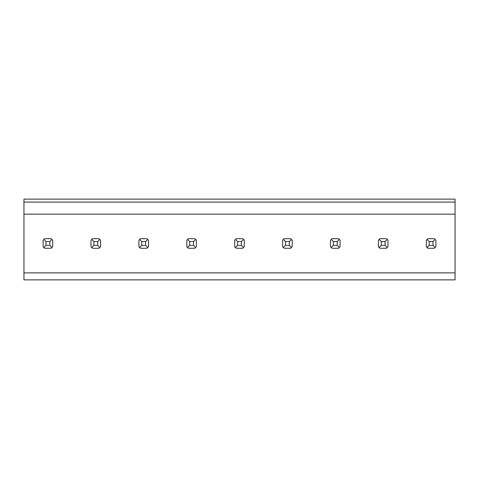 <?xml version="1.0" encoding="UTF-8"?>
<svg xmlns="http://www.w3.org/2000/svg" width="479" height="479" viewBox="0 0 479 479"><rect width="100%" height="100%" fill="white"/><g stroke="black" fill="none" stroke-linecap="round" stroke-linejoin="round"><path stroke-width="0.72" d="M455.05 202.09L455.05 199.12L23.95 199.12L23.95 202.09L455.05 202.09L455.05 279.88L23.95 279.88L23.95 272.886L455.05 272.886M23.95 202.09L23.95 272.886M91.01 246.655L92.621 248.266A5.748 5.748 0 0 1 91.01 246.655L91.01 240.296L92.621 238.686A5.748 5.748 0 0 0 91.734 239.41L93.884 241.56L97.716 241.56L97.716 245.392L99.866 247.541A5.748 5.748 0 0 1 98.979 248.266L100.59 246.655L100.59 240.296L99.866 239.41L97.716 241.56M43.11 246.655L44.721 248.266A5.748 5.748 0 0 1 43.11 246.655L43.11 240.296L44.721 238.686A5.748 5.748 0 0 0 43.834 239.41L45.984 241.56L49.816 241.56L49.816 245.392L51.966 247.541A5.748 5.748 0 0 1 51.079 248.266L52.69 246.655L52.69 240.296L51.966 239.41L49.816 241.56M138.91 246.655L140.521 248.266A5.748 5.748 0 0 1 138.91 246.655L138.91 240.296L140.521 238.686A5.748 5.748 0 0 0 139.634 239.41L141.784 241.56L145.616 241.56L145.616 245.392L147.766 247.541A5.748 5.748 0 0 1 146.879 248.266L148.49 246.655L148.49 240.296L147.766 239.41L145.616 241.56M186.81 246.655L188.421 248.266A5.748 5.748 0 0 1 186.81 246.655L186.81 240.296L188.421 238.686A5.748 5.748 0 0 0 187.534 239.41L189.684 241.56L193.516 241.56L193.516 245.392L195.666 247.541A5.748 5.748 0 0 1 194.779 248.266L196.39 246.655L196.39 240.296L195.666 239.41L193.516 241.56M234.71 246.655L236.321 248.266A5.748 5.748 0 0 1 234.71 246.655L234.71 240.296L236.321 238.686A5.748 5.748 0 0 0 235.434 239.41L237.584 241.56L241.416 241.56L241.416 245.392L243.566 247.541A5.748 5.748 0 0 1 242.679 248.266L244.29 246.655L244.29 240.296L243.566 239.41L241.416 241.56M282.61 246.655L284.221 248.266A5.748 5.748 0 0 1 282.61 246.655L282.61 240.296L284.221 238.686A5.748 5.748 0 0 0 283.334 239.41L285.484 241.56L289.316 241.56L289.316 245.392L291.466 247.541A5.748 5.748 0 0 1 290.579 248.266L292.19 246.655L292.19 240.296L291.466 239.41L289.316 241.56M330.51 246.655L332.121 248.266A5.748 5.748 0 0 1 330.51 246.655L330.51 240.296L332.121 238.686A5.748 5.748 0 0 0 331.234 239.41L333.384 241.56L337.216 241.56L337.216 245.392L339.366 247.541A5.748 5.748 0 0 1 338.479 248.266L340.09 246.655L340.09 240.296L339.366 239.41L337.216 241.56M378.41 246.655L380.021 248.266A5.748 5.748 0 0 1 378.41 246.655L378.41 240.296L380.021 238.686A5.748 5.748 0 0 0 379.134 239.41L381.284 241.56L385.116 241.56L385.116 245.392L387.266 247.541A5.748 5.748 0 0 1 386.379 248.266L387.99 246.655L387.99 240.296L387.266 239.41L385.116 241.56M426.31 246.655L427.921 248.266A5.748 5.748 0 0 1 426.31 246.655L426.31 240.296L427.921 238.686A5.748 5.748 0 0 0 427.034 239.41L429.184 241.56L433.016 241.56L433.016 245.392L435.166 247.541A5.748 5.748 0 0 1 434.279 248.266L435.89 246.655L435.89 240.296L435.166 239.41L433.016 241.56M23.95 214.161L455.05 214.161M43.834 247.541L45.984 245.392L45.984 241.56M44.721 238.686L51.079 238.686L51.966 239.41M44.721 248.266L51.079 248.266M45.984 245.392L49.816 245.392M91.734 247.541L93.884 245.392L93.884 241.56M92.621 238.686L98.979 238.686L99.866 239.41M92.621 248.266L98.979 248.266M93.884 245.392L97.716 245.392M139.634 247.541L141.784 245.392L141.784 241.56M140.521 238.686L146.879 238.686L147.766 239.41M140.521 248.266L146.879 248.266M141.784 245.392L145.616 245.392M187.534 247.541L189.684 245.392L189.684 241.56M188.421 238.686L194.779 238.686L195.666 239.41M188.421 248.266L194.779 248.266M189.684 245.392L193.516 245.392M235.434 247.541L237.584 245.392L237.584 241.56M236.321 238.686L242.679 238.686L243.566 239.41M236.321 248.266L242.679 248.266M237.584 245.392L241.416 245.392M283.334 247.541L285.484 245.392L285.484 241.56M284.221 238.686L290.579 238.686L291.466 239.41M284.221 248.266L290.579 248.266M285.484 245.392L289.316 245.392M331.234 247.541L333.384 245.392L333.384 241.56M332.121 238.686L338.479 238.686L339.366 239.41M332.121 248.266L338.479 248.266M333.384 245.392L337.216 245.392M379.134 247.541L381.284 245.392L381.284 241.56M380.021 238.686L386.379 238.686L387.266 239.41M380.021 248.266L386.379 248.266M381.284 245.392L385.116 245.392M427.034 247.541L429.184 245.392L429.184 241.56M427.921 238.686L434.279 238.686L435.166 239.41M427.921 248.266L434.279 248.266M429.184 245.392L433.016 245.392"/></g></svg>
